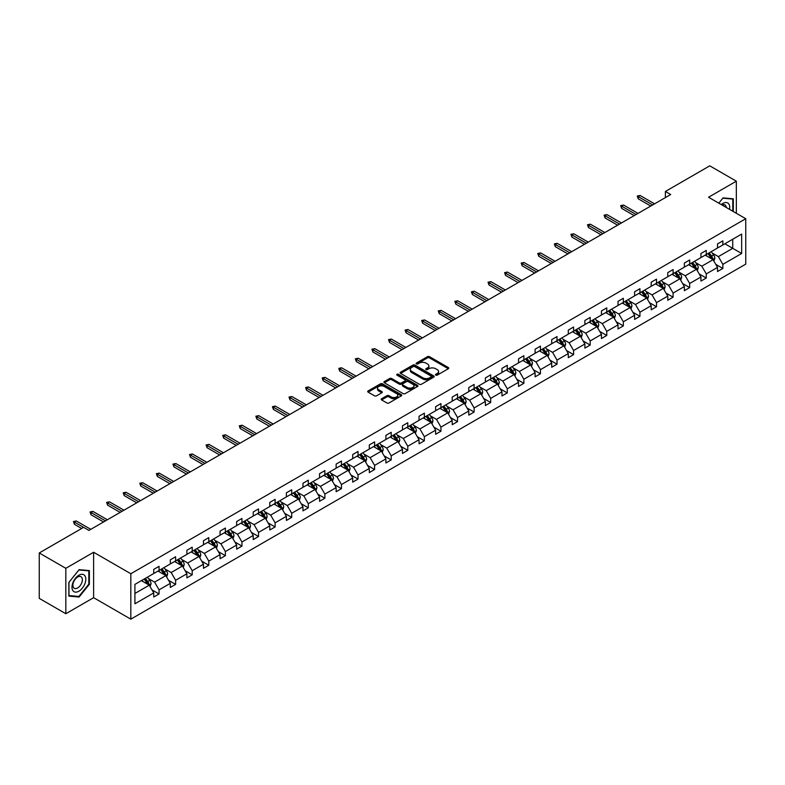 <?xml version="1.0" encoding="UTF-8"?>
<svg xmlns="http://www.w3.org/2000/svg" width="785" height="785" viewBox="0 0 785 785"><rect width="100%" height="100%" fill="white"/><g stroke="black" fill="none" stroke-linecap="round" stroke-linejoin="round"><path stroke-width="1.18" d="M435.763 375.132A1.03 0.599 0 0 0 437.225 375.132L448.313 368.734A1.472 0.854 0 0 0 448.745 368.136A1.472 0.854 0 0 0 448.313 367.527L429.532 356.684A1.472 0.854 0 0 0 427.442 356.684L416.364 363.082A1.03 0.599 0 0 0 417.816 363.926L419.259 363.102A4.72 2.728 0 0 1 425.931 363.102L427.501 364.004A4.72 2.728 0 0 1 428.885 365.938A4.72 2.728 0 0 1 427.501 367.861L426.059 368.685A1.03 0.599 0 0 0 427.521 369.529L428.953 368.705A4.72 2.728 0 0 1 435.636 368.705L437.196 369.607A4.72 2.728 0 0 1 438.579 371.531A4.72 2.728 0 0 1 437.196 373.464L435.763 374.288A1.03 0.599 0 0 0 435.763 375.132L435.763 374.288M381.638 398.731A1.472 0.854 0 0 0 381.206 399.339A1.472 0.854 0 0 0 381.638 399.938L386.907 402.98A1.472 0.854 0 0 0 388.997 402.98L401.312 395.875A1.472 0.854 0 0 0 401.743 395.267A1.472 0.854 0 0 0 401.312 394.669L382.53 383.826A1.472 0.854 0 0 0 380.44 383.826L368.126 390.93A1.472 0.854 0 0 0 367.694 391.538A1.472 0.854 0 0 0 368.126 392.137L374.494 395.807A1.472 0.854 0 0 0 376.584 395.807L381.853 392.765A1.472 0.854 0 0 0 382.285 392.166A1.472 0.854 0 0 0 381.853 391.568L378.694 389.743A3.945 2.276 0 0 1 377.536 388.133A3.945 2.276 0 0 1 379.969 386.024A3.945 2.276 0 0 1 384.277 386.524L396.641 393.658A3.945 2.276 0 0 1 397.799 395.267A3.945 2.276 0 0 1 395.355 397.377A3.945 2.276 0 0 1 391.058 396.876L388.997 395.689A1.472 0.854 0 0 0 386.907 395.689L381.638 398.731L381.638 399.938L386.907 396.916L386.907 395.689M93.621 552.257L65.822 568.311L39.25 552.964L39.25 598.376L65.822 613.723L93.621 597.679L130.82 619.159L130.82 573.737L93.621 552.257L93.621 597.679M736.34 213.285L736.34 181.188L708.551 197.241L745.75 218.721L130.82 573.737M736.34 181.188L709.768 165.841L665.386 191.471L665.386 197.604M39.25 552.964L83.632 527.343L88.941 530.415L670.704 194.533L665.386 191.471M419.357 384.248A1.472 0.854 0 0 0 421.447 384.248L433.762 377.134A1.472 0.854 0 0 0 434.193 376.535A1.472 0.854 0 0 0 433.762 375.936L414.98 365.094A1.472 0.854 0 0 0 412.89 365.094L400.576 372.198A1.472 0.854 0 0 0 400.144 372.796A1.472 0.854 0 0 0 400.576 373.405L419.357 384.248M397.387 375.358A1.03 0.599 0 0 1 398.437 375.505L417.512 386.514L405.217 393.609A1.472 0.854 0 0 1 403.137 393.609L384.356 382.766L389.625 379.754L389.625 378.527L384.356 381.569A1.472 0.854 0 0 0 383.924 382.167A1.472 0.854 0 0 0 384.356 382.766L384.356 381.569M389.625 379.754A1.472 0.854 0 0 1 391.705 379.754L391.705 378.527A1.472 0.854 0 0 0 389.625 378.527M391.705 378.527L399.329 382.923A1.472 0.854 0 0 0 401.41 382.923L404.913 380.902A1.472 0.854 0 0 0 405.345 380.303A1.472 0.854 0 0 0 404.913 379.695L396.974 375.122A1.03 0.599 0 0 1 398.437 374.278L417.532 385.298A1.472 0.854 0 0 1 417.963 385.906A1.472 0.854 0 0 1 417.532 386.505L417.532 385.298M65.822 568.311L65.822 613.723M134.912 584.383L153.732 573.521L153.732 569.41L159.051 566.348L159.051 570.459L170.316 563.954L170.316 559.842L175.624 556.771L175.624 560.883L186.899 554.377L186.899 550.265L192.207 547.194L192.207 551.306L203.482 544.8L203.482 540.688L208.79 537.627L208.79 541.738L220.065 535.233L220.065 531.121L225.374 528.05L225.374 532.161L236.638 525.656L236.638 521.544L241.957 518.473L241.957 522.584L253.221 516.079L253.221 511.967L258.54 508.906L258.54 513.017L269.804 506.511L269.804 502.4L275.123 499.329L275.123 503.44L286.388 496.934L286.388 492.823L291.706 489.752L291.706 493.863L302.971 487.357L302.971 483.246L308.289 480.185L308.289 484.296L319.554 477.79L319.554 473.679L324.872 470.608L324.872 474.719L336.137 468.213L336.137 464.102L341.455 461.03L341.455 465.142L352.72 458.636L352.72 454.525L358.029 451.463L358.029 455.575L369.303 449.069L369.303 444.958L374.612 441.886L374.612 445.998L385.886 439.492L385.886 435.381L391.195 432.309L391.195 436.421L402.469 429.925L402.469 425.804L407.778 422.742L407.778 426.854L419.043 420.348L419.043 416.236L424.361 413.165L424.361 417.277L435.626 410.771L435.626 406.659L440.944 403.588L440.944 407.7L452.209 401.204L452.209 397.082L457.527 394.021L457.527 398.132L468.792 391.627L468.792 387.515L474.111 384.444L474.111 388.555L485.375 382.05L485.375 377.938L490.694 374.867L490.694 378.978L501.958 372.483L501.958 368.361L507.277 365.3L507.277 369.411L518.542 362.905L518.542 358.794L523.86 355.723L523.86 359.834L535.125 353.328L535.125 349.217L540.443 346.146L540.443 350.267L551.708 343.761L551.708 339.65L557.016 336.579L557.016 340.69L568.291 334.184L568.291 330.073L573.599 327.002L573.599 331.113L584.874 324.607L584.874 320.496L590.183 317.425L590.183 321.546L601.457 315.04L601.457 310.929L606.766 307.857L606.766 311.969L618.03 305.463L618.03 301.352L623.349 298.28L623.349 302.392L634.614 295.886L634.614 291.775L639.932 288.703L639.932 292.825L651.197 286.319L651.197 282.207L656.515 279.136L656.515 283.248L667.78 276.742L667.78 272.63L673.098 269.559L673.098 273.671L684.363 267.165L684.363 263.053L689.681 259.992L689.681 264.103L700.946 257.598L700.946 253.486L706.264 250.415L706.264 254.526L717.529 248.021L717.529 243.909L722.848 240.838L722.848 244.949L741.658 234.087L741.658 253.486L722.848 264.349L722.848 268.46L717.529 271.522L717.529 267.41L706.264 273.916L706.264 278.027L700.946 281.099L700.946 276.987L689.681 283.493L689.681 287.604L684.363 290.676L684.363 286.564L673.098 293.07L673.098 297.181L667.78 300.243L667.78 296.131L656.515 302.637L656.515 306.749L651.197 309.82L651.197 305.708L639.932 312.214L639.932 316.326L634.614 319.397L634.614 315.285L623.349 321.791L623.349 325.903L618.03 328.964L618.03 324.853L606.766 331.358L606.766 335.47L601.457 338.541L601.457 334.43L590.183 340.935L590.183 345.047L584.874 348.118L584.874 344.007L573.599 350.512L573.599 354.624L568.291 357.685L568.291 353.574L557.016 360.079L557.016 364.191L551.708 367.262L551.708 363.151L540.443 369.656L540.443 373.768L535.125 376.839L535.125 372.728L523.86 379.233L523.86 383.345L518.542 386.406L518.542 382.295L507.277 388.801L507.277 392.912L501.958 395.983L501.958 391.872L490.694 398.378L490.694 402.489L485.375 405.56L485.375 401.449L474.111 407.955L474.111 412.066L468.792 415.128L468.792 411.016L457.527 417.522L457.527 421.633L452.209 424.705L452.209 420.593L440.944 427.099L440.944 431.21L435.626 434.282L435.626 430.17L424.361 436.676L424.361 440.787L419.043 443.849L419.043 439.737L407.778 446.243L407.778 450.354L402.469 453.426L402.469 449.314L391.195 455.82L391.195 459.932L385.886 463.003L385.886 458.891L374.612 465.387L374.612 469.508L369.303 472.57L369.303 468.459L358.029 474.964L358.029 479.076L352.72 482.147L352.72 478.036L341.455 484.541L341.455 488.653L336.137 491.724L336.137 487.613L324.872 494.108L324.872 498.23L319.554 501.291L319.554 497.18L308.289 503.685L308.289 507.797L302.971 510.868L302.971 506.757L291.706 513.262L291.706 517.374L286.388 520.445L286.388 516.334L275.123 522.83L275.123 526.951L269.804 530.012L269.804 525.901L258.54 532.407L258.54 536.518L253.221 539.589L253.221 535.478L241.957 541.984L241.957 546.095L236.638 549.166L236.638 545.045L225.374 551.551L225.374 555.662L220.065 558.734L220.065 554.622L208.79 561.128L208.79 565.239L203.482 568.311L203.482 564.199L192.207 570.705L192.207 574.816L186.899 577.888L186.899 573.766L175.624 580.272L175.624 584.383L170.316 587.455L170.316 583.343L159.051 589.849L159.051 593.96L153.732 597.032L153.732 592.92L134.912 603.783L134.912 584.383M130.82 619.159L745.75 264.133L745.75 218.721M157.981 571.068L165.851 575.611L154.586 582.117L148.434 578.565M154.586 582.117L159.051 589.849M165.851 575.611L170.316 583.343M153.732 572.54L154.586 573.03L159.051 570.459M174.564 561.501L182.434 566.034L171.159 572.54L165.007 568.988M171.159 572.54L175.624 580.272M182.434 566.034L186.899 573.766M170.316 562.973L171.159 563.463L175.624 560.883M191.148 551.924L199.017 556.467L187.743 562.973L181.59 559.42M187.743 562.973L192.207 570.705M199.017 556.467L203.482 564.199M186.899 553.396L187.743 553.886L192.207 551.306M207.731 542.347L215.6 546.89L204.326 553.396L198.173 549.843M204.326 553.396L208.79 561.128M215.6 546.89L220.065 554.622M203.482 543.819L204.326 544.309L208.79 541.738M224.314 532.779L232.174 537.313L220.909 543.819L214.756 540.266M220.909 543.819L225.374 551.551M232.174 537.313L236.638 545.045M220.065 534.251L220.909 534.742L225.374 532.161M240.897 523.202L248.757 527.746L237.492 534.251L231.339 530.699M237.492 534.251L241.957 541.984M248.757 527.746L253.221 535.478M236.638 524.674L237.492 525.165L241.957 522.584M257.48 513.625L265.34 518.169L254.075 524.674L247.923 521.122M254.075 524.674L258.54 532.407M265.34 518.169L269.804 525.901M253.221 515.097L254.075 515.588L258.54 513.017M274.063 504.058L281.923 508.592L270.658 515.097L264.506 511.545M270.658 515.097L275.123 522.83M281.923 508.592L286.388 516.334M269.804 505.53L270.658 506.021L275.123 503.44M290.636 494.481L298.506 499.024L287.241 505.53L281.089 501.978M287.241 505.53L291.706 513.262M298.506 499.024L302.971 506.757M286.388 495.953L287.241 496.444L291.706 493.863M307.22 484.904L315.089 489.447L303.824 495.953L297.672 492.401M303.824 495.953L308.289 503.685M315.089 489.447L319.554 497.18M302.971 486.376L303.824 486.867L308.289 484.296M323.803 475.337L331.672 479.87L320.408 486.376L314.255 482.824M320.408 486.376L324.872 494.108M331.672 479.87L336.137 487.613M319.554 476.809L320.408 477.3L324.872 474.719M340.386 465.76L348.255 470.303L336.991 476.809L330.838 473.257M336.991 476.809L341.455 484.541M348.255 470.303L352.72 478.036M336.137 467.232L336.991 467.723L341.455 465.142M356.969 456.183L364.839 460.726L353.564 467.232L347.412 463.68M353.564 467.232L358.029 474.964M364.839 460.726L369.303 468.459M352.72 457.655L353.564 458.146L358.029 455.575M373.552 446.616L381.422 451.149L370.147 457.655L363.995 454.103M370.147 457.655L374.612 465.387M381.422 451.149L385.886 458.891M369.303 448.088L370.147 448.578L374.612 445.998M390.135 437.039L398.005 441.582L386.73 448.088L380.578 444.536M386.73 448.088L391.195 455.82M398.005 441.582L402.469 449.314M385.886 438.511L386.73 439.001L391.195 436.421M406.718 427.462L414.588 432.005L403.313 438.511L397.161 434.959M403.313 438.511L407.778 446.243M414.588 432.005L419.043 439.737M402.469 428.934L403.313 429.424L407.778 426.854M423.301 417.895L431.161 422.438L419.897 428.934L413.744 425.382M419.897 428.934L424.361 436.676M431.161 422.438L435.626 430.17M419.043 419.367L419.897 419.857L424.361 417.277M439.885 408.318L447.744 412.861L436.48 419.367L430.327 415.814M436.48 419.367L440.944 427.099M447.744 412.861L452.209 420.593M435.626 409.79L436.48 410.28L440.944 407.7M456.468 398.741L464.327 403.284L453.063 409.79L446.91 406.237M453.063 409.79L457.527 417.522M464.327 403.284L468.792 411.016M452.209 400.213L453.063 400.703L457.527 398.132M473.051 389.174L480.911 393.717L469.646 400.213L463.493 396.661M469.646 400.213L474.111 407.955M480.911 393.717L485.375 401.449M468.792 390.645L469.646 391.136L474.111 388.555M489.624 379.597L497.494 384.14L486.229 390.645L480.077 387.093M486.229 390.645L490.694 398.378M497.494 384.14L501.958 391.872M485.375 381.068L486.229 381.559L490.694 378.978M506.207 370.02L514.077 374.563L502.812 381.068L496.66 377.516M502.812 381.068L507.277 388.801M514.077 374.563L518.542 382.295M501.958 371.491L502.812 371.992L507.277 369.411M522.79 360.452L530.66 364.996L519.395 371.491L513.243 367.939M519.395 371.491L523.86 379.233M530.66 364.996L535.125 372.728M518.542 361.924L519.395 362.415L523.86 359.834M539.373 350.875L547.243 355.419L535.978 361.924L529.826 358.372M535.978 361.924L540.443 369.656M547.243 355.419L551.708 363.151M535.125 352.347L535.978 352.838L540.443 350.267M555.957 341.298L563.826 345.842L552.552 352.347L546.399 348.795M552.552 352.347L557.016 360.079M563.826 345.842L568.291 353.574M551.708 342.77L552.552 343.271L557.016 340.69M572.54 331.731L580.409 336.274L569.135 342.78L562.982 339.228M569.135 342.78L573.599 350.512M580.409 336.274L584.874 344.007M568.291 333.203L569.135 333.694L573.599 331.113M589.123 322.154L596.992 326.697L585.718 333.203L579.565 329.651M585.718 333.203L590.183 340.935M596.992 326.697L601.457 334.43M584.874 323.626L585.718 324.117L590.183 321.546M605.706 312.577L613.566 317.12L602.301 323.626L596.149 320.074M602.301 323.626L606.766 331.358M613.566 317.12L618.03 324.853M601.457 314.059L602.301 314.549L606.766 311.969M622.289 303.01L630.149 307.553L618.884 314.059L612.732 310.507M618.884 314.059L623.349 321.791M630.149 307.553L634.614 315.285M618.03 304.482L618.884 304.973L623.349 302.392M638.872 293.433L646.732 297.976L635.467 304.482L629.315 300.93M635.467 304.482L639.932 312.214M646.732 297.976L651.197 305.708M634.614 294.905L635.467 295.396L639.932 292.825M655.455 283.856L663.315 288.399L652.05 294.905L645.898 291.353M652.05 294.905L656.515 302.637M663.315 288.399L667.78 296.131M651.197 285.338L652.05 285.828L656.515 283.248M672.029 274.289L679.898 278.832L668.634 285.338L662.481 281.786M668.634 285.338L673.098 293.07M679.898 278.832L684.363 286.564M667.78 275.761L668.634 276.251L673.098 273.671M688.612 264.712L696.481 269.255L685.217 275.761L679.064 272.209M685.217 275.761L689.681 283.493M696.481 269.255L700.946 276.987M684.363 266.184L685.217 266.674L689.681 264.103M705.195 255.135L713.065 259.678L701.8 266.184L695.647 262.632M701.8 266.184L706.264 273.916M713.065 259.678L717.529 267.41M700.946 256.616L701.8 257.107L706.264 254.526M724.859 243.782L732.729 248.325L718.383 256.616L712.231 253.064M718.383 256.616L722.848 264.349M741.658 253.486L732.729 248.325L732.729 239.248L741.658 234.087M717.529 247.039L718.383 247.53L722.848 244.949M134.912 593.47L149.268 585.188L141.398 580.645M149.268 585.188L153.732 592.92M715.773 264.378L722.848 268.46M699.19 273.945L706.264 278.027M682.607 283.522L689.681 287.604M666.023 293.099L673.098 297.181M649.45 302.667L656.515 306.749M632.867 312.244L639.932 316.326M616.284 321.821L623.349 325.903M599.701 331.388L606.766 335.47M583.118 340.965L590.183 345.047M566.534 350.542L573.599 354.624M549.951 360.109L557.016 364.191M533.368 369.686L540.443 373.768M516.785 379.263L523.86 383.345M500.202 388.83L507.277 392.912M483.619 398.407L490.694 402.489M467.036 407.984L474.111 412.066M450.462 417.551L457.527 421.633M433.879 427.128L440.944 431.21M417.296 436.705L424.361 440.787M400.713 446.272L407.778 450.354M384.13 455.849L391.195 459.932M367.547 465.426L374.612 469.508M350.964 474.994L358.029 479.076M334.381 484.571L341.455 488.653M317.797 494.148L324.872 498.23M301.214 503.715L308.289 507.797M284.631 513.292L291.706 517.374M268.058 522.869L275.123 526.951M251.475 532.436L258.54 536.518M234.892 542.013L241.957 546.095M218.308 551.59L225.374 555.662M201.725 561.157L208.79 565.239M185.142 570.734L192.207 574.816M168.559 580.311L175.624 584.383M151.976 589.878L159.051 593.96M733.318 211.538L733.318 198.801L723.054 197.889L718.815 203.168L722.848 198.193L732.778 199.076L732.778 211.224M89.372 584.266L89.372 570.587L79.108 569.665L68.854 582.431L68.854 596.109L79.108 597.022L89.372 584.266L88.833 583.952M436.175 375.279L437.196 374.69A4.72 2.728 0 0 0 438.579 372.767L438.579 371.531M428.885 365.938L428.885 367.164A4.72 2.728 0 0 1 427.501 369.087L426.471 369.676M448.294 368.744L429.532 357.911A1.472 0.854 0 0 0 427.442 357.911L416.776 364.073M433.762 375.936L433.762 377.134L414.98 366.32A1.472 0.854 0 0 0 412.89 366.32L400.595 373.415L400.576 372.198M431.151 376.957A1.03 0.599 0 0 0 431.151 376.113L414.666 366.595A1.03 0.599 0 0 0 413.204 366.595L411.693 367.468A4.72 2.728 0 0 0 410.31 369.401A4.72 2.728 0 0 0 411.693 371.325L422.958 377.83A4.72 2.728 0 0 0 429.64 377.83L431.151 376.957L431.151 378.184A1.03 0.599 0 0 0 431.456 377.762L431.456 376.535M410.31 369.401L410.31 370.628A4.72 2.728 0 0 0 411.693 372.551L411.693 371.325M431.151 378.184L429.64 379.057A4.72 2.728 0 0 1 422.958 379.057L411.693 372.551M391.705 379.754L399.329 384.15A1.472 0.854 0 0 0 401.41 384.15L404.913 382.128A1.472 0.854 0 0 0 405.345 381.53L405.345 380.303M407.229 387.486A3.945 2.276 0 0 0 411.526 387.976A3.945 2.276 0 0 0 413.97 385.877A3.945 2.276 0 0 0 412.812 384.257L408.455 381.745A1.472 0.854 0 0 0 406.365 381.745L402.872 383.767A1.472 0.854 0 0 0 402.44 384.365A1.472 0.854 0 0 0 402.872 384.964L407.229 387.486L407.229 388.712A3.945 2.276 0 0 0 411.526 389.203A3.945 2.276 0 0 0 413.97 387.103L413.97 385.877M402.44 384.365L402.44 385.592A1.472 0.854 0 0 0 402.872 386.2L402.872 384.964M407.229 388.712L402.872 386.2M397.799 395.267L397.799 396.494A3.945 2.276 0 0 1 395.355 398.603A3.945 2.276 0 0 1 391.058 398.113L388.997 396.916A1.472 0.854 0 0 0 386.907 396.916M377.536 388.133L377.536 389.36A3.945 2.276 0 0 0 378.694 390.969L378.694 389.743M381.834 392.785L378.694 390.969M401.292 395.885L382.53 385.052A1.472 0.854 0 0 0 380.44 385.052L368.145 392.147M78.029 596.394L79.108 597.022M713.869 261.081L714.85 258.255A3.984 2.296 -120 0 0 713.575 254.86L711.19 251.681M706.912 256.126L705.872 254.742M712.476 259.344L712.702 258.422A3.984 2.296 -120 0 0 711.553 256.028L709.169 252.849M708.178 253.418L710.798 256.93A2.031 1.168 60 0 1 711.171 257.539L712.702 258.422M707.893 253.584L710.278 256.764A3.984 2.296 60 0 1 711.279 258.648M652.688 204.934L638.205 196.584L638.205 198.791L637.253 196.024L638.205 196.584L640.118 195.475L654.602 203.835M638.205 198.791L650.775 206.043M637.253 196.024L640.118 195.475M697.286 270.658L698.267 267.832A3.984 2.296 -120 0 0 696.992 264.437L694.607 261.248M690.329 265.703L689.299 264.319M695.893 268.912L696.118 267.999A3.984 2.296 -120 0 0 694.98 265.605L692.586 262.416M691.595 262.995L694.215 266.498A2.031 1.168 60 0 1 694.588 267.116L696.118 267.999M691.31 263.152L693.705 266.341A3.984 2.296 60 0 1 694.696 268.225M680.703 280.225L681.684 277.399A3.984 2.296 -120 0 0 680.409 274.014L678.024 270.825M673.746 275.28L672.716 273.896M679.31 278.489L679.535 277.576A3.984 2.296 -120 0 0 678.397 275.182L676.003 271.993M675.012 272.572L677.632 276.075A2.031 1.168 60 0 1 678.005 276.693L679.535 277.576M674.727 272.729L677.121 275.918A3.984 2.296 60 0 1 678.112 277.792M636.105 214.511L621.632 206.151L621.632 208.359L620.67 205.601L621.632 206.151L623.545 205.052L638.019 213.412M621.632 208.359L634.192 215.62M620.67 205.601L623.545 205.052M619.522 224.088L605.049 215.728L605.049 217.936L604.087 215.178L605.049 215.728L606.962 214.619L621.435 222.979M605.049 217.936L617.609 225.187M604.087 215.178L606.962 214.619M729.569 209.379A9.773 5.642 120 0 0 721.268 204.581M726.292 207.485A6.692 3.866 120 0 0 724.928 204.924A6.692 3.866 120 0 0 722.033 205.022M732.12 198.703L732.778 199.076M84.878 583.755A9.773 5.642 120 0 0 82.356 574.316A9.773 5.642 120 0 0 72.917 582.686A9.773 5.642 120 0 0 75.448 592.125A9.773 5.642 120 0 0 84.878 583.755M81.738 582.862A6.692 3.866 120 0 0 80.983 576.7A6.692 3.866 120 0 0 73.545 582.127A6.692 3.866 120 0 0 74.3 588.289A6.692 3.866 120 0 0 81.738 582.862M68.962 595.589L68.962 582.333L78.902 569.969L88.833 570.862L88.833 584.109L78.902 596.472L68.854 595.521M88.175 570.479L88.833 570.862M664.13 289.802L665.101 286.976A3.984 2.296 -120 0 0 663.835 283.581L661.441 280.402M657.163 284.847L656.132 283.464M662.726 288.066L662.952 287.143A3.984 2.296 -120 0 0 661.814 284.749L659.429 281.57M658.429 282.139L661.058 285.652A2.031 1.168 60 0 1 661.421 286.26L662.952 287.143M658.154 282.306L660.538 285.485A3.984 2.296 60 0 1 661.529 287.369M602.939 233.655L588.465 225.305L588.465 227.513L587.504 224.745L588.465 225.305L590.379 224.196L604.852 232.556M588.465 227.513L601.025 234.764M587.504 224.745L590.379 224.196M647.546 299.379L648.518 296.553A3.984 2.296 -120 0 0 647.252 293.158L644.858 289.969M640.58 294.424L639.549 293.04M646.143 297.633L646.369 296.72A3.984 2.296 -120 0 0 645.231 294.326L642.846 291.137M641.845 291.716L644.475 295.219A2.031 1.168 60 0 1 644.838 295.837L646.369 296.72M641.571 291.873L643.955 295.062A3.984 2.296 60 0 1 644.946 296.946M586.356 243.232L571.882 234.872L571.882 237.08L570.921 234.322L571.882 234.872L573.796 233.773L588.269 242.133M571.882 237.08L584.442 244.341M570.921 234.322L573.796 233.773M630.963 308.947L631.935 306.121A3.984 2.296 -120 0 0 630.669 302.735L628.285 299.546M623.996 304.001L622.966 302.617M629.56 307.21L629.786 306.297A3.984 2.296 -120 0 0 628.648 303.903L626.263 300.714M625.262 301.293L627.892 304.796A2.031 1.168 60 0 1 628.255 305.414L629.786 306.297M624.988 301.45L627.372 304.639A3.984 2.296 60 0 1 628.363 306.513M569.773 252.809L555.299 244.449L555.299 246.657L554.338 243.899L555.299 244.449L557.213 243.34L571.686 251.7M555.299 246.657L567.859 253.908M554.338 243.899L557.213 243.34M614.38 318.524L615.352 315.698A3.984 2.296 -120 0 0 614.086 312.302L611.701 309.123M607.413 313.568L606.383 312.185M612.987 316.787L613.203 315.864A3.984 2.296 -120 0 0 612.064 313.47L609.68 310.291M608.679 310.86L611.309 314.373A2.031 1.168 60 0 1 611.672 314.981L613.203 315.864M608.404 311.027L610.789 314.206A3.984 2.296 60 0 1 611.78 316.09M553.189 262.376L538.716 254.026L538.716 256.234L537.764 253.467L538.716 254.026L540.63 252.917L555.103 261.277M538.716 256.234L551.276 263.485M537.764 253.467L540.63 252.917M597.797 328.091L598.769 325.275A3.984 2.296 -120 0 0 597.503 321.879L595.118 318.69M590.84 323.145L589.8 321.762M596.404 326.354L596.62 325.441A3.984 2.296 -120 0 0 595.481 323.047L593.097 319.858M592.096 320.437L594.726 323.94A2.031 1.168 60 0 1 595.089 324.558L596.62 325.441M591.821 320.594L594.206 323.783A3.984 2.296 60 0 1 595.197 325.667M536.616 271.953L522.133 263.593L522.133 265.801L521.181 263.044L522.133 263.593L524.046 262.494L538.53 270.854M522.133 265.801L534.703 273.062M521.181 263.044L524.046 262.494M581.214 337.668L582.195 334.842A3.984 2.296 -120 0 0 580.92 331.456L578.535 328.267M574.257 332.722L573.217 331.339M579.821 335.931L580.036 335.018A3.984 2.296 -120 0 0 578.898 332.624L576.514 329.435M575.513 330.014L578.143 333.517A2.031 1.168 60 0 1 578.516 334.135L580.036 335.018M575.238 330.171L577.623 333.36A3.984 2.296 60 0 1 578.614 335.234M520.033 281.53L505.55 273.17L505.55 275.378L504.598 272.621L505.55 273.17L507.463 272.061L521.946 280.422M505.55 275.378L518.12 282.629M504.598 272.621L507.463 272.061M564.631 347.245L565.612 344.419A3.984 2.296 -120 0 0 564.337 341.024L561.952 337.844M557.674 342.289L556.634 340.906M563.237 345.508L563.453 344.586A3.984 2.296 -120 0 0 562.315 342.191L559.931 339.012M558.93 339.581L561.56 343.094A2.031 1.168 60 0 1 561.932 343.702L563.453 344.586M558.655 339.748L561.039 342.927A3.984 2.296 60 0 1 562.031 344.811M548.048 356.812L549.029 353.996A3.984 2.296 -120 0 0 547.753 350.601L545.369 347.412M541.091 351.866L540.051 350.483M546.654 355.075L546.88 354.163A3.984 2.296 -120 0 0 545.732 351.768L543.348 348.579M542.347 349.158L544.976 352.661A2.031 1.168 60 0 1 545.349 353.279L546.88 354.163M542.072 349.315L544.456 352.504A3.984 2.296 60 0 1 545.457 354.388M531.465 366.389L532.446 363.563A3.984 2.296 -120 0 0 531.17 360.178L528.786 356.989M524.508 361.443L523.467 360.06M530.071 364.652L530.297 363.74A3.984 2.296 -120 0 0 529.149 361.345L526.764 358.156M525.773 358.735L528.393 362.238A2.031 1.168 60 0 1 528.766 362.856L530.297 363.74M525.489 358.892L527.873 362.081A3.984 2.296 60 0 1 528.874 363.955M514.881 375.966L515.863 373.14A3.984 2.296 -120 0 0 514.587 369.745L512.203 366.566M507.924 371.011L506.894 369.627M513.488 374.229L513.714 373.307A3.984 2.296 -120 0 0 512.576 370.912L510.181 367.733M509.19 368.302L511.81 371.815A2.031 1.168 60 0 1 512.183 372.424L513.714 373.307M508.906 368.469L511.3 371.648A3.984 2.296 60 0 1 512.291 373.532M498.298 385.533L499.28 382.717A3.984 2.296 -120 0 0 498.004 379.322L495.62 376.133M491.341 380.588L490.311 379.204M496.905 383.796L497.131 382.884A3.984 2.296 -120 0 0 495.992 380.489L493.598 377.3M492.607 377.879L495.227 381.382A2.031 1.168 60 0 1 495.6 382.001L497.131 382.884M492.323 378.036L494.717 381.225A3.984 2.296 60 0 1 495.708 383.109M481.715 395.11L482.697 392.284A3.984 2.296 -120 0 0 481.431 388.899L479.036 385.71M474.758 390.165L473.728 388.781M480.322 393.373L480.548 392.461A3.984 2.296 -120 0 0 479.409 390.066L477.025 386.877M476.024 387.456L478.644 390.959A2.031 1.168 60 0 1 479.017 391.578L480.548 392.461M475.749 387.613L478.134 390.802A3.984 2.296 60 0 1 479.125 392.677M465.142 404.687L466.113 401.861A3.984 2.296 -120 0 0 464.848 398.466L462.453 395.287M458.175 399.732L457.145 398.348M463.739 402.95L463.964 402.028A3.984 2.296 -120 0 0 462.826 399.634L460.442 396.454M459.441 397.024L462.071 400.536A2.031 1.168 60 0 1 462.434 401.145L463.964 402.028M459.166 397.19L461.551 400.37A3.984 2.296 60 0 1 462.542 402.254M448.559 414.254L449.53 411.438A3.984 2.296 -120 0 0 448.264 408.043L445.88 404.854M441.592 409.309L440.562 407.925M447.156 412.517L447.381 411.605A3.984 2.296 -120 0 0 446.243 409.211L443.859 406.022M442.858 406.601L445.487 410.104A2.031 1.168 60 0 1 445.851 410.722L447.381 411.605M442.583 406.758L444.967 409.947A3.984 2.296 60 0 1 445.959 411.831M431.976 423.831L432.947 421.005A3.984 2.296 -120 0 0 431.681 417.62L429.297 414.431M425.009 418.886L423.978 417.502M430.572 422.094L430.798 421.182A3.984 2.296 -120 0 0 429.66 418.788L427.275 415.599M426.275 416.178L428.904 419.681A2.031 1.168 60 0 1 429.267 420.299L430.798 421.182M426 416.335L428.384 419.524A3.984 2.296 60 0 1 429.375 421.398M415.393 433.408L416.364 430.582A3.984 2.296 -120 0 0 415.098 427.187L412.714 424.008M408.435 428.453L407.395 427.069M413.999 431.671L414.215 430.749A3.984 2.296 -120 0 0 413.077 428.355L410.692 425.176M409.691 425.745L412.321 429.258A2.031 1.168 60 0 1 412.684 429.866L414.215 430.749M409.417 425.912L411.801 429.091A3.984 2.296 60 0 1 412.792 430.975M503.45 291.098L488.967 282.747L488.967 284.955L488.015 282.188L488.967 282.747L490.88 281.638L505.363 289.999M488.967 284.955L501.536 292.206M488.015 282.188L490.88 281.638M486.867 300.675L472.384 292.314L472.384 294.522L471.432 291.765L472.384 292.314L474.297 291.215L488.78 299.566M472.384 294.522L484.953 301.783M471.432 291.765L474.297 291.215M470.284 310.252L455.8 301.891L455.8 304.099L454.849 301.342L455.8 301.891L457.714 300.783L472.197 309.143M455.8 304.099L468.37 311.351M454.849 301.342L457.714 300.783M453.701 319.819L439.227 311.468L439.227 313.676L438.265 310.909L439.227 311.468L441.141 310.36L455.614 318.72M439.227 313.676L451.787 320.928M438.265 310.909L441.141 310.36M437.117 329.396L422.644 321.036L422.644 323.243L421.682 320.486L422.644 321.036L424.557 319.937L439.031 328.287M422.644 323.243L435.204 330.505M421.682 320.486L424.557 319.937M420.534 338.973L406.061 330.613L406.061 332.82L405.099 330.063L406.061 330.613L407.974 329.504L422.448 337.864M406.061 332.82L418.621 340.072M405.099 330.063L407.974 329.504M403.951 348.54L389.478 340.19L389.478 342.397L388.516 339.63L389.478 340.19L391.391 339.081L405.865 347.441M389.478 342.397L402.038 349.649M388.516 339.63L391.391 339.081M387.368 358.117L372.895 349.757L372.895 351.965L371.933 349.207L372.895 349.757L374.808 348.658L389.281 357.008M372.895 351.965L385.455 359.226M371.933 349.207L374.808 348.658M370.785 367.694L356.311 359.334L356.311 361.542L355.35 358.784L356.311 359.334L358.225 358.225L372.698 366.585M356.311 361.542L368.872 368.793M355.35 358.784L358.225 358.225M354.202 377.261L339.728 368.911L339.728 371.119L338.777 368.351L339.728 368.911L341.642 367.802L356.115 376.162M339.728 371.119L352.288 378.37M338.777 368.351L341.642 367.802M398.809 442.975L399.791 440.159A3.984 2.296 -120 0 0 398.515 436.764L396.131 433.575M391.852 438.03L390.812 436.646M397.416 441.239L397.632 440.326A3.984 2.296 -120 0 0 396.494 437.932L394.109 434.743M393.108 435.322L395.738 438.825A2.031 1.168 60 0 1 396.101 439.443L397.632 440.326M392.834 435.479L395.218 438.668A3.984 2.296 60 0 1 396.209 440.552M337.628 386.838L323.145 378.478L323.145 380.686L322.193 377.928L323.145 378.478L325.059 377.379L339.542 385.729M323.145 380.686L335.715 387.947M322.193 377.928L325.059 377.379M382.226 452.552L383.208 449.726A3.984 2.296 -120 0 0 381.932 446.341L379.548 443.152M375.269 447.607L374.229 446.223M380.833 450.816L381.049 449.903A3.984 2.296 -120 0 0 379.911 447.509L377.526 444.32M376.525 444.899L379.155 448.402A2.031 1.168 60 0 1 379.528 449.02L381.049 449.903M376.25 445.056L378.635 448.245A3.984 2.296 60 0 1 379.626 450.119M321.045 396.415L306.562 388.055L306.562 390.263L305.61 387.505L306.562 388.055L308.476 386.946L322.959 395.306M306.562 390.263L319.132 397.514M305.61 387.505L308.476 386.946M365.643 462.129L366.624 459.303A3.984 2.296 -120 0 0 365.349 455.908L362.964 452.729M358.686 457.174L357.646 455.791M364.25 460.393L364.475 459.47A3.984 2.296 -120 0 0 363.327 457.076L360.943 453.897M359.942 454.466L362.572 457.979A2.031 1.168 60 0 1 362.945 458.587L364.475 459.47M359.667 454.633L362.052 457.812A3.984 2.296 60 0 1 363.053 459.696M304.462 405.982L289.979 397.632L289.979 399.84L289.027 397.073L289.979 397.632L291.892 396.523L306.376 404.883M289.979 399.84L302.549 407.091M289.027 397.073L291.892 396.523M349.06 471.697L350.041 468.88A3.984 2.296 -120 0 0 348.766 465.485L346.381 462.296M342.103 466.751L341.063 465.368M347.667 469.96L347.892 469.047A3.984 2.296 -120 0 0 346.744 466.653L344.36 463.464M343.369 464.043L345.989 467.546A2.031 1.168 60 0 1 346.362 468.164L347.892 469.047M343.084 464.2L345.469 467.389A3.984 2.296 60 0 1 346.47 469.273M287.879 415.559L273.396 407.199L273.396 409.407L272.444 406.65L273.396 407.199L275.309 406.1L289.793 414.451M273.396 409.407L285.966 416.668M272.444 406.65L275.309 406.1M332.477 481.274L333.458 478.448A3.984 2.296 -120 0 0 332.183 475.062L329.798 471.873M325.52 476.318L324.48 474.945M331.084 479.537L331.309 478.624A3.984 2.296 -120 0 0 330.171 476.22L327.777 473.041M326.786 473.62L329.406 477.123A2.031 1.168 60 0 1 329.778 477.741L331.309 478.624M326.501 473.777L328.895 476.966A3.984 2.296 60 0 1 329.886 478.84M271.296 425.136L256.823 416.776L256.823 418.984L255.861 416.227L256.823 416.776L258.736 415.667L273.209 424.028M256.823 418.984L269.383 426.235M255.861 416.227L258.736 415.667M315.894 490.851L316.875 488.025A3.984 2.296 -120 0 0 315.599 484.63L313.215 481.45M308.937 485.895L307.906 484.512M314.5 489.114L314.726 488.191A3.984 2.296 -120 0 0 313.588 485.797L311.194 482.608M310.203 483.187L312.822 486.7A2.031 1.168 60 0 1 313.195 487.308L314.726 488.191M309.918 483.354L312.312 486.533A3.984 2.296 60 0 1 313.303 488.417M254.713 434.704L240.239 426.353L240.239 428.561L239.278 425.794L240.239 426.353L242.153 425.244L256.626 433.605M240.239 428.561L252.799 435.812M239.278 425.794L242.153 425.244M299.311 500.418L300.292 497.602A3.984 2.296 -120 0 0 299.026 494.207L296.632 491.017M292.354 495.472L291.323 494.089M297.917 498.681L298.143 497.768A3.984 2.296 -120 0 0 297.005 495.374L294.611 492.185M293.619 492.764L296.239 496.267A2.031 1.168 60 0 1 296.612 496.885L298.143 497.768M293.335 492.921L295.729 496.11A3.984 2.296 60 0 1 296.72 497.994M238.13 444.281L223.656 435.92L223.656 438.128L222.695 435.371L223.656 435.92L225.57 434.821L240.043 443.172M223.656 438.128L236.216 445.389M222.695 435.371L225.57 434.821M282.737 509.995L283.709 507.169A3.984 2.296 -120 0 0 282.443 503.784L280.049 500.594M275.771 505.04L274.74 503.666M281.334 508.258L281.56 507.345A3.984 2.296 -120 0 0 280.422 504.941L278.037 501.762M277.036 502.341L279.666 505.844A2.031 1.168 60 0 1 280.029 506.462L281.56 507.345M276.762 502.498L279.146 505.687A3.984 2.296 60 0 1 280.137 507.561M221.547 453.858L207.073 445.497L207.073 447.705L206.112 444.948L207.073 445.497L208.987 444.388L223.46 452.749M207.073 447.705L219.633 454.957M206.112 444.948L208.987 444.388M266.154 519.572L267.126 516.746A3.984 2.296 -120 0 0 265.86 513.351L263.466 510.171M259.187 514.617L258.157 513.233M264.751 517.835L264.977 516.913A3.984 2.296 -120 0 0 263.839 514.518L261.454 511.329M260.453 511.908L263.083 515.421A2.031 1.168 60 0 1 263.446 516.03L264.977 516.913M260.178 512.075L262.563 515.254A3.984 2.296 60 0 1 263.554 517.138M204.963 463.425L190.49 455.064L190.49 457.282L189.528 454.515L190.49 455.064L192.404 453.965L206.877 462.326M190.49 457.282L203.05 464.534M189.528 454.515L192.404 453.965M249.571 529.139L250.543 526.323A3.984 2.296 -120 0 0 249.277 522.928L246.892 519.739M242.604 524.194L241.574 522.81M248.168 527.402L248.394 526.49A3.984 2.296 -120 0 0 247.255 524.095L244.871 520.906M243.87 521.485L246.5 524.988A2.031 1.168 60 0 1 246.863 525.607L248.394 526.49M243.595 521.642L245.98 524.831A3.984 2.296 60 0 1 246.971 526.715M188.38 473.002L173.907 464.641L173.907 466.849L172.945 464.092L173.907 464.641L175.82 463.542L190.294 471.893M173.907 466.849L186.467 474.111M172.945 464.092L175.82 463.542M232.988 538.716L233.959 535.89A3.984 2.296 -120 0 0 232.694 532.505L230.309 529.316M226.021 533.761L224.991 532.387M231.595 536.979L231.81 536.067A3.984 2.296 -120 0 0 230.672 533.663L228.288 530.483M227.287 531.062L229.917 534.565A2.031 1.168 60 0 1 230.28 535.184L231.81 536.067M227.012 531.219L229.397 534.408A3.984 2.296 60 0 1 230.388 536.283M171.797 482.579L157.324 474.218L157.324 476.426L156.372 473.669L157.324 474.218L159.237 473.11L173.711 481.47M157.324 476.426L169.884 483.678M156.372 473.669L159.237 473.11M216.405 548.293L217.386 545.467A3.984 2.296 -120 0 0 216.111 542.072L213.726 538.893M209.448 543.338L208.408 541.954M215.011 546.556L215.227 545.634A3.984 2.296 -120 0 0 214.089 543.24L211.705 540.051M210.704 540.63L213.334 544.133A2.031 1.168 60 0 1 213.697 544.751L215.227 545.634M210.429 540.796L212.813 543.976A3.984 2.296 60 0 1 213.805 545.86M155.224 492.146L140.741 483.786L140.741 486.003L139.789 483.236L140.741 483.786L142.654 482.687L157.137 491.047M140.741 486.003L153.31 493.255M139.789 483.236L142.654 482.687M199.822 557.86L200.803 555.044A3.984 2.296 -120 0 0 199.527 551.649L197.143 548.46M192.865 552.915L191.825 551.531M198.428 556.123L198.644 555.211A3.984 2.296 -120 0 0 197.506 552.817L195.122 549.628M194.121 550.207L196.75 553.71A2.031 1.168 60 0 1 197.123 554.328L198.644 555.211M193.846 550.363L196.23 553.553A3.984 2.296 60 0 1 197.221 555.437M138.641 501.723L124.158 493.363L124.158 495.57L123.206 492.813L124.158 493.363L126.071 492.264L140.554 500.614M124.158 495.57L136.727 502.832M123.206 492.813L126.071 492.264M183.239 567.437L184.22 564.611A3.984 2.296 -120 0 0 182.944 561.226L180.56 558.037M176.282 562.482L175.241 561.108M181.845 565.7L182.071 564.788A3.984 2.296 -120 0 0 180.923 562.384L178.538 559.205M177.538 559.784L180.167 563.287A2.031 1.168 60 0 1 180.54 563.905L182.071 564.788M177.263 559.94L179.647 563.13A3.984 2.296 60 0 1 180.638 565.004M122.058 511.3L107.574 502.94L107.574 505.147L106.623 502.39L107.574 502.94L109.488 501.831L123.971 510.191M107.574 505.147L120.144 512.399M106.623 502.39L109.488 501.831M166.655 577.014L167.637 574.188A3.984 2.296 -120 0 0 166.361 570.793L163.977 567.614M159.698 572.059L158.658 570.675M165.262 575.268L165.488 574.355A3.984 2.296 -120 0 0 164.34 571.961L161.955 568.772M160.954 569.351L163.584 572.854A2.031 1.168 60 0 1 163.957 573.472L165.488 574.355M160.68 569.517L163.064 572.697A3.984 2.296 60 0 1 164.065 574.581M105.475 520.867L90.991 512.507L90.991 514.724L90.04 511.957L90.991 512.507L92.905 511.408L107.388 519.768M90.991 514.724L103.561 521.976M90.04 511.957L92.905 511.408M150.072 586.581L151.054 583.765A3.984 2.296 -120 0 0 149.778 580.37L147.394 577.181M143.115 581.636L142.075 580.252M148.679 584.845L148.905 583.932A3.984 2.296 -120 0 0 147.757 581.538L145.372 578.349M144.381 578.928L147.001 582.431A2.031 1.168 60 0 1 147.374 583.049L148.905 583.932M144.097 579.085L146.481 582.274A3.984 2.296 60 0 1 147.482 584.158M83.573 527.373L74.408 522.084L74.408 524.292L73.456 521.534L74.408 522.084L76.322 520.985L90.805 529.335M74.408 524.292L81.66 528.482M73.456 521.534L76.322 520.985M437.196 374.69L437.196 373.464M426.059 369.529L426.059 368.685M427.501 369.087L427.501 367.861M416.364 363.926L416.364 363.082M427.442 357.911L427.442 356.684M429.532 357.911L429.532 356.684M448.313 368.734L448.313 367.527M412.89 366.32L412.89 365.094M414.98 366.32L414.98 365.094M422.958 379.057L422.958 377.83M429.64 379.057L429.64 377.83M399.329 384.15L399.329 382.923M401.41 384.15L401.41 382.923M404.913 382.128L404.913 380.902M398.437 375.505L398.437 374.278M388.997 396.916L388.997 395.689M391.058 398.113L391.058 396.876M381.853 392.765L381.853 391.568M368.126 392.137L368.126 390.93M380.44 385.052L380.44 383.826M382.53 385.052L382.53 383.826M401.312 395.875L401.312 394.669M712.78 259.511L714.821 258.334M711.553 256.028L713.575 254.86M709.149 257.421L710.278 256.764M696.197 269.088L698.238 267.911M694.98 265.605L696.992 264.437M692.566 266.998L693.705 266.341M679.614 278.665L681.655 277.478M678.397 275.182L680.409 274.014M675.983 276.565L677.121 275.918M663.031 288.232L665.072 287.055M661.814 284.749L663.835 283.581M659.4 286.142L660.538 285.485M646.447 297.809L648.498 296.632M645.231 294.326L647.252 293.158M642.817 295.719L643.955 295.062M629.864 307.386L631.915 306.199M628.648 303.903L630.669 302.735M626.234 305.286L627.372 304.639M613.281 316.954L615.332 315.776M612.064 313.47L614.086 312.302M609.66 314.863L610.789 314.206M596.698 326.531L598.749 325.353M595.481 323.047L597.503 321.879M593.077 324.44L594.206 323.783M580.115 336.108L582.166 334.92M578.898 332.624L580.92 331.456M576.494 334.008L577.623 333.36M563.532 345.675L565.583 344.497M562.315 342.191L564.337 341.024M559.911 343.585L561.039 342.927M546.959 355.252L549 354.074M545.732 351.768L547.753 350.601M543.328 353.162L544.456 352.504M530.375 364.829L532.416 363.641M529.149 361.345L531.17 360.178M526.745 362.729L527.873 362.081M513.792 374.396L515.833 373.218M512.576 370.912L514.587 369.745M510.162 372.306L511.3 371.648M497.209 383.973L499.25 382.795M495.992 380.489L498.004 379.322M493.579 381.883L494.717 381.225M480.626 393.55L482.667 392.363M479.409 390.066L481.431 388.899M476.995 391.45L478.134 390.802M464.043 403.117L466.094 401.94M462.826 399.634L464.848 398.466M460.412 401.027L461.551 400.37M447.46 412.694L449.511 411.517M446.243 409.211L448.264 408.043M443.829 410.604L444.967 409.947M430.877 422.271L432.927 421.084M429.66 418.788L431.681 417.62M427.256 420.171L428.384 419.524M414.294 431.838L416.344 430.661M413.077 428.355L415.098 427.187M410.673 429.748L411.801 429.091M397.71 441.415L399.761 440.238M396.494 437.932L398.515 436.764M394.09 439.325L395.218 438.668M381.127 450.992L383.178 449.805M379.911 447.509L381.932 446.341M377.507 448.892L378.635 448.245M364.554 460.56L366.595 459.382M363.327 457.076L365.349 455.908M360.923 458.469L362.052 457.812M347.971 470.136L350.012 468.959M346.744 466.653L348.766 465.485M344.34 468.046L345.469 467.389M331.388 479.713L333.429 478.526M330.171 476.22L332.183 475.062M327.757 477.614L328.895 476.966M314.805 489.281L316.846 488.103M313.588 485.797L315.599 484.63M311.174 487.191L312.312 486.533M298.221 498.858L300.262 497.68M297.005 495.374L299.026 494.207M294.591 496.768L295.729 496.11M281.638 508.435L283.679 507.247M280.422 504.941L282.443 503.784M278.008 506.335L279.146 505.687M265.055 518.002L267.106 516.824M263.839 514.518L265.86 513.351M261.425 515.912L262.563 515.254M248.472 527.579L250.523 526.401M247.255 524.095L249.277 522.928M244.851 525.489L245.98 524.831M231.889 537.156L233.94 535.969M230.672 533.663L232.694 532.505M228.268 535.056L229.397 534.408M215.306 546.723L217.357 545.546M214.089 543.24L216.111 542.072M211.685 544.633L212.813 543.976M198.723 556.3L200.774 555.123M197.506 552.817L199.527 551.649M195.102 554.2L196.23 553.553M182.14 565.877L184.19 564.69M180.923 562.384L182.944 561.226M178.519 563.777L179.647 563.13M165.566 575.444L167.607 574.267M164.34 571.961L166.361 570.793M161.936 573.354L163.064 572.697M148.983 585.021L151.024 583.834M147.757 581.538L149.778 580.37M145.353 582.921L146.481 582.274"/></g></svg>
